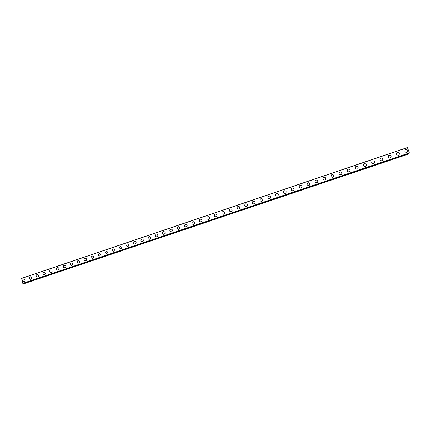 <?xml version="1.0" encoding="UTF-8"?>
<svg xmlns="http://www.w3.org/2000/svg" width="431" height="431" viewBox="0 0 431 431"><rect width="100%" height="100%" fill="white"/><g stroke="black" fill="none" stroke-linecap="round" stroke-linejoin="round"><path stroke-width="0.65" d="M24.168 281.615L23.274 281.54C22.364 280.629 22.45 279.805 23.527 279.067L24.443 279.159C25.332 280.069 25.24 280.888 24.168 281.615L23.274 281.54C22.364 280.629 22.45 279.805 23.527 279.067L24.443 279.159M30.897 279.342L29.949 279.24C29.082 278.324 29.184 277.505 30.245 276.794L31.215 276.907C32.056 277.833 31.953 278.642 30.897 279.342L29.949 279.24C29.087 278.324 29.184 277.505 30.245 276.794L31.21 276.907M37.653 277.063L36.657 276.934C35.832 276.002 35.945 275.193 36.991 274.509L38.014 274.655C38.812 275.587 38.693 276.39 37.653 277.063L36.657 276.934C35.832 276.002 35.945 275.193 36.996 274.509L38.014 274.655M44.436 274.773L43.386 274.606C42.61 273.669 42.739 272.871 43.768 272.214L44.84 272.392C45.589 273.335 45.454 274.127 44.436 274.773L43.386 274.606C42.61 273.669 42.739 272.871 43.768 272.214L44.84 272.392M51.246 272.467L50.136 272.268C49.42 271.32 49.565 270.533 50.572 269.908L51.704 270.129C52.399 271.077 52.248 271.859 51.246 272.467L50.141 272.268C49.42 271.32 49.565 270.533 50.572 269.908L51.704 270.129M58.083 270.162L56.919 269.908C56.256 268.96 56.418 268.19 57.409 267.597L58.594 267.861C59.23 268.815 59.063 269.58 58.083 270.162L56.919 269.908C56.256 268.96 56.418 268.19 57.409 267.597L58.594 267.861M64.952 267.84L63.729 267.538C63.125 266.59 63.303 265.835 64.267 265.27L65.517 265.593C66.094 266.541 65.905 267.29 64.952 267.84L63.729 267.538C63.125 266.59 63.303 265.835 64.267 265.27L65.517 265.593M71.848 265.512L70.56 265.146C70.021 264.203 70.221 263.465 71.158 262.937L72.467 263.325C72.979 264.268 72.774 264.995 71.848 265.512L70.56 265.146C70.021 264.203 70.221 263.465 71.158 262.937L72.467 263.325M78.081 260.593L79.444 261.051C79.891 261.983 79.67 262.689 78.771 263.169L77.429 262.738C76.955 261.806 77.171 261.089 78.081 260.593M78.771 263.169L77.424 262.738C76.955 261.806 77.171 261.089 78.076 260.593L79.444 261.051M85.026 258.239L86.453 258.778C86.83 259.694 86.588 260.372 85.726 260.82L84.32 260.313C83.916 259.392 84.153 258.702 85.026 258.239C84.153 258.702 83.916 259.392 84.32 260.313L85.731 260.82M92.713 258.46L91.248 257.867C90.914 256.968 91.167 256.305 92.002 255.879L93.484 256.504C93.796 257.399 93.538 258.05 92.713 258.46L91.248 257.867C90.914 256.968 91.167 256.305 92.008 255.879L93.489 256.504M99.728 256.095L98.209 255.405L99.011 253.503L100.547 254.225L99.728 256.095L98.209 255.405L99.011 253.503L100.547 254.225M106.769 253.714L105.202 252.927L106.048 251.122L107.626 251.941L106.769 253.714L105.202 252.927L106.048 251.122L107.626 251.941M113.843 251.327L112.238 250.433L113.116 248.73L114.732 249.657L113.843 251.327L112.238 250.433L113.116 248.73L114.732 249.657M120.944 248.924L119.306 247.927L120.211 246.327L121.86 247.362L120.944 248.924L119.306 247.927L120.211 246.327L121.86 247.362M128.077 246.516C127.188 246.688 126.633 246.322 126.418 245.411L127.339 243.914C128.249 243.736 128.804 244.118 129.009 245.056L128.077 246.516C127.188 246.688 126.633 246.322 126.418 245.411L127.339 243.914C128.249 243.736 128.804 244.118 129.009 245.05M135.242 244.097C134.3 244.269 133.739 243.865 133.562 242.885L134.499 241.489C135.463 241.317 136.024 241.732 136.18 242.734L135.242 244.097C134.3 244.269 133.739 243.865 133.562 242.885L134.499 241.489C135.463 241.317 136.024 241.732 136.18 242.734M142.44 241.667C141.438 241.834 140.872 241.392 140.748 240.353L141.686 239.054C142.704 238.887 143.27 239.34 143.378 240.401L142.44 241.667C141.438 241.834 140.872 241.392 140.748 240.353L141.686 239.054C142.704 238.887 143.27 239.34 143.378 240.401M149.665 239.227C148.609 239.383 148.043 238.914 147.968 237.815L148.905 236.608C149.977 236.452 150.543 236.931 150.597 238.057L149.665 239.227C148.609 239.383 148.043 238.914 147.968 237.815L148.905 236.608C149.977 236.452 150.543 236.931 150.597 238.052M156.157 234.157C157.283 234.006 157.843 234.518 157.843 235.692L156.922 236.775C155.812 236.926 155.252 236.425 155.23 235.272L156.157 234.157M156.922 236.775C155.812 236.926 155.252 236.425 155.23 235.272L156.157 234.152C157.277 234.006 157.843 234.518 157.843 235.692M164.211 234.313C163.053 234.453 162.487 233.925 162.525 232.724L163.435 231.689C164.61 231.549 165.17 232.088 165.116 233.311L164.211 234.313C163.053 234.453 162.492 233.925 162.525 232.724L163.435 231.689C164.61 231.549 165.17 232.088 165.116 233.311M171.527 231.84C170.326 231.97 169.766 231.415 169.852 230.17L170.746 229.211C171.974 229.082 172.529 229.648 172.416 230.914L171.527 231.84C170.326 231.97 169.766 231.415 169.852 230.17L170.751 229.211C171.974 229.082 172.529 229.648 172.416 230.914M178.881 229.357C177.631 229.481 177.076 228.899 177.216 227.611L178.095 226.722C179.361 226.604 179.916 227.196 179.749 228.495L178.881 229.357C177.631 229.481 177.076 228.899 177.216 227.611L178.095 226.722C179.361 226.604 179.916 227.196 179.749 228.495M185.47 224.228C186.779 224.12 187.329 224.729 187.113 226.065L186.262 226.862C184.969 226.975 184.42 226.372 184.613 225.052L185.47 224.228L184.613 225.052C184.42 226.372 184.969 226.975 186.262 226.862M192.878 221.717C194.23 221.62 194.774 222.251 194.505 223.614L193.681 224.357C192.345 224.459 191.8 223.834 192.043 222.488L192.878 221.717L192.043 222.482C191.8 223.834 192.345 224.459 193.681 224.357M201.126 221.841C199.752 221.933 199.214 221.286 199.505 219.912L200.318 219.196C201.708 219.11 202.247 219.762 201.929 221.151L201.126 221.841C199.752 221.933 199.214 221.292 199.505 219.912L200.318 219.196C201.708 219.11 202.247 219.762 201.929 221.151M207.79 216.669C209.218 216.594 209.752 217.256 209.385 218.668L208.609 219.314C207.198 219.395 206.665 218.732 207.004 217.337L207.79 216.669L207.004 217.337C206.659 218.732 207.198 219.395 208.609 219.314M215.301 214.126C216.761 214.062 217.283 214.74 216.879 216.173L216.12 216.777C214.676 216.847 214.148 216.168 214.53 214.751L215.301 214.126M216.12 216.777C214.676 216.847 214.142 216.168 214.53 214.751L215.295 214.126C216.761 214.062 217.283 214.74 216.874 216.173M223.667 214.229C222.191 214.288 221.663 213.598 222.089 212.16L222.838 211.573C224.33 211.519 224.853 212.214 224.4 213.663L223.667 214.229C222.191 214.288 221.663 213.598 222.089 212.16L222.838 211.573C224.33 211.519 224.853 212.214 224.4 213.663M231.248 211.664C229.739 211.718 229.217 211.012 229.685 209.558L230.407 209.008C231.932 208.965 232.449 209.671 231.959 211.136L231.248 211.664C229.739 211.718 229.217 211.012 229.685 209.558L230.407 209.008C231.932 208.965 232.449 209.671 231.959 211.136M238.86 209.094C237.319 209.137 236.802 208.421 237.309 206.95L238.014 206.433C239.566 206.395 240.078 207.117 239.55 208.593L238.86 209.094C237.319 209.137 236.802 208.421 237.309 206.955L238.014 206.433C239.566 206.395 240.078 207.117 239.55 208.593M246.505 206.514C244.937 206.546 244.425 205.819 244.97 204.337L245.654 203.847C247.232 203.82 247.739 204.547 247.178 206.04L246.505 206.514C244.937 206.546 244.425 205.819 244.97 204.337L245.654 203.847C247.232 203.82 247.739 204.547 247.178 206.04M254.188 203.917C252.593 203.938 252.081 203.206 252.663 201.713L253.326 201.25C254.931 201.229 255.438 201.972 254.84 203.47L254.188 203.917C252.593 203.938 252.081 203.206 252.663 201.713L253.326 201.25C254.931 201.229 255.438 201.972 254.84 203.47M261.903 201.309C260.281 201.325 259.774 200.582 260.383 199.079L261.03 198.637C262.662 198.626 263.163 199.375 262.533 200.889L261.903 201.309C260.281 201.325 259.774 200.582 260.383 199.079L261.03 198.637C262.662 198.626 263.163 199.375 262.533 200.889M269.65 198.696C268.007 198.702 267.5 197.948 268.147 196.434L268.772 196.019C270.431 196.013 270.927 196.773 270.264 198.292L269.65 198.696C268.007 198.702 267.5 197.948 268.147 196.434L268.772 196.019C270.431 196.013 270.927 196.773 270.264 198.292M277.435 196.067C275.765 196.067 275.264 195.302 275.937 193.783L276.546 193.384C278.227 193.39 278.722 194.155 278.033 195.679L277.435 196.067C275.765 196.067 275.264 195.302 275.937 193.783L276.551 193.384C278.227 193.39 278.722 194.155 278.033 195.679M283.76 191.122L284.358 190.739C286.06 190.75 286.556 191.52 285.834 193.056L285.252 193.422C283.56 193.417 283.065 192.652 283.76 191.122L284.358 190.739C286.06 190.75 286.556 191.52 285.834 193.056M291.62 188.444L292.202 188.083C293.926 188.099 294.416 188.88 293.673 190.421L293.102 190.771C291.388 190.761 290.898 189.985 291.62 188.444L292.202 188.083C293.926 188.099 294.416 188.88 293.673 190.421M299.518 185.761L300.084 185.411C301.829 185.438 302.32 186.224 301.544 187.771L300.994 188.105C299.254 188.088 298.764 187.307 299.518 185.761L300.084 185.411C301.829 185.438 302.32 186.224 301.544 187.771M307.448 183.067L307.998 182.733C309.765 182.76 310.25 183.552 309.458 185.109L308.914 185.432C307.158 185.405 306.667 184.619 307.448 183.067L307.998 182.733C309.765 182.76 310.25 183.552 309.458 185.109M315.411 180.363L315.95 180.039C317.739 180.077 318.223 180.875 317.405 182.432L316.877 182.744C315.099 182.712 314.608 181.92 315.411 180.363L315.95 180.039C317.739 180.072 318.223 180.875 317.405 182.432M323.412 177.642L323.94 177.335C325.744 177.373 326.224 178.175 325.383 179.743L324.872 180.039C323.072 180.007 322.587 179.204 323.412 177.642L323.94 177.335C325.744 177.373 326.224 178.175 325.383 179.743M331.444 174.916L331.962 174.62C333.788 174.663 334.267 175.471 333.405 177.044L332.899 177.33C331.083 177.286 330.599 176.484 331.444 174.916L331.962 174.62C333.788 174.663 334.267 175.471 333.405 177.044M339.515 172.174L340.021 171.888C341.864 171.937 342.343 172.75 341.465 174.329L340.969 174.603C339.138 174.555 338.653 173.747 339.515 172.174L340.021 171.888C341.864 171.937 342.343 172.75 341.465 174.329M347.623 169.421L348.119 169.146C349.977 169.2 350.457 170.019 349.557 171.597L349.072 171.867C347.219 171.818 346.739 170.999 347.623 169.421L348.119 169.146C349.977 169.2 350.457 170.019 349.557 171.597M355.769 166.662L356.248 166.393C358.129 166.452 358.608 167.271 357.687 168.855L357.218 169.114C355.343 169.06 354.864 168.241 355.769 166.657L356.248 166.393C358.129 166.447 358.608 167.271 357.687 168.855M363.947 163.882L364.421 163.624C366.318 163.688 366.797 164.513 365.86 166.102L365.396 166.35C363.505 166.296 363.026 165.472 363.947 163.882L364.421 163.624C366.318 163.688 366.797 164.513 365.86 166.102M372.163 161.097L372.626 160.844C374.544 160.908 375.024 161.738 374.065 163.333L373.612 163.575C371.705 163.516 371.22 162.692 372.163 161.097L372.626 160.844C374.544 160.908 375.024 161.738 374.065 163.338M381.866 160.79C379.943 160.725 379.458 159.896 380.417 158.296L380.875 158.053C382.803 158.123 383.283 158.953 382.308 160.553L381.866 160.79C379.943 160.725 379.458 159.896 380.417 158.296L380.875 158.053C382.803 158.123 383.283 158.953 382.308 160.553M390.157 157.988C388.218 157.918 387.733 157.083 388.714 155.483L389.155 155.246C391.106 155.322 391.585 156.157 390.594 157.762L390.157 157.988C388.218 157.918 387.733 157.089 388.708 155.483L389.155 155.252C391.106 155.316 391.585 156.157 390.594 157.762M398.486 155.176C396.531 155.106 396.046 154.266 397.043 152.66L397.479 152.429C399.445 152.504 399.925 153.344 398.917 154.955L398.486 155.176C396.531 155.106 396.046 154.266 397.043 152.66L397.479 152.429C399.445 152.504 399.925 153.344 398.917 154.955M406.853 152.348C404.881 152.272 404.402 151.432 405.409 149.821L405.84 149.6C407.823 149.676 408.297 150.521 407.279 152.132L406.853 152.348C404.881 152.272 404.402 151.432 405.409 149.821L405.84 149.6C407.823 149.676 408.302 150.521 407.279 152.132M409.423 153.086L407.414 147.542L21.588 278.367L22.795 283.366L409.423 153.086L22.978 283.458M408.863 153.274L24.454 283.145L408.9 153.474M24.729 283.436L24.535 283.151L408.879 153.517L408.965 153.883L24.729 283.436L408.965 153.883M407.414 147.542L21.572 278.383L407.424 147.553M407.462 147.617L21.55 278.453M409.428 152.913L22.795 283.366M409.45 153.016L22.848 283.442M409.45 153.043L22.875 283.458M408.965 153.91L24.756 283.453M408.9 153.501L24.481 283.162"/></g></svg>
